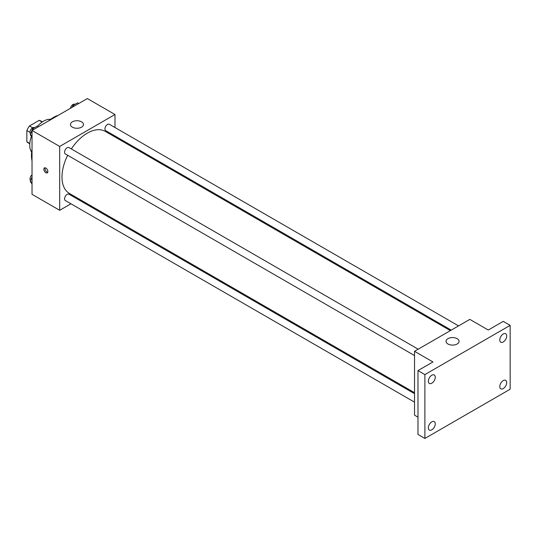 <?xml version="1.0" encoding="UTF-8"?>
<svg xmlns="http://www.w3.org/2000/svg" width="537" height="537" viewBox="0 0 537 537"><rect width="100%" height="100%" fill="white"/><g stroke="black" fill="none" stroke-linecap="round" stroke-linejoin="round"><path stroke-width="0.81" d="M32.636 127.779L29.488 125.967L39.188 120.362A12.62 7.283 120 0 1 40.644 120.885L42.396 121.892M29.803 143.439L26.85 141.734A12.62 7.283 120 0 0 28.031 142.741L29.777 143.748M26.85 141.734L26.85 130.538A12.62 7.283 120 0 1 29.488 125.967M29.998 132.35L26.85 130.538M42.141 122.067L39.188 120.362M31.636 152.105A19.554 11.29 -60 0 1 31.415 136.499M37.489 126.289A19.554 11.29 -60 0 1 50.559 119.328M32.032 160.852A30.958 17.875 -60 0 1 32.032 149.333M48.357 121.053A30.958 17.875 -60 0 1 58.338 115.294M70.951 203.792L59.688 210.303L32.032 194.334L32.032 130.478L87.336 98.553L114.985 114.515L114.985 127.531M79.14 199.066L78.281 199.563M67.675 155.287A35.845 20.695 120 0 0 61.99 177.042A35.845 20.695 120 0 0 69.414 193.448L414.524 392.701M450.368 330.617L105.259 131.364A35.845 20.695 120 0 0 71.34 148.944M114.985 135.989L114.985 136.982M59.688 210.303L59.688 146.447L114.985 114.515M458.558 325.892L109.353 124.275A3.665 2.114 120 0 0 106.527 125.255A3.665 2.114 120 0 0 104.93 128.94A3.665 2.114 120 0 0 105.688 130.619L451.234 330.121M414.524 393.695L68.984 194.199A3.665 2.114 120 0 0 66.158 195.179A3.665 2.114 120 0 0 64.561 198.865A3.665 2.114 120 0 0 65.319 200.543L414.524 402.153M414.524 355.541L65.319 153.924A3.665 2.114 -60 0 1 65.319 149.695A3.665 2.114 -60 0 1 68.984 147.581L418.189 349.198M59.688 146.447L32.032 130.478M72.354 127.155A6.518 3.766 180 0 1 70.448 124.497A6.518 3.766 180 0 1 76.966 120.731A6.518 3.766 180 0 1 83.483 124.497A6.518 3.766 180 0 1 79.463 127.974A6.518 3.766 180 0 1 72.354 127.155M47.874 171.551A2.853 1.645 60 0 1 47.283 172.86A2.853 1.645 60 0 1 44.437 171.216A2.853 1.645 60 0 1 44.437 167.92A2.853 1.645 60 0 1 46.632 168.685A2.853 1.645 60 0 1 47.874 171.551M47.739 172.31A2.853 1.645 60 0 1 45.598 170.544A2.853 1.645 60 0 1 45.135 167.799M417.981 417.162L414.524 415.168L414.524 351.312L469.828 319.381L488.261 330.027L503.236 321.381L510.15 325.368L510.15 389.224L424.895 438.447L417.981 434.453L417.981 370.597L432.963 361.951L414.524 351.312M424.895 438.447L424.895 374.591L417.981 370.597M424.895 374.591L510.15 325.368M447.939 343.995A6.518 3.766 180 0 1 446.025 341.331A6.518 3.766 180 0 1 452.543 337.572A6.518 3.766 180 0 1 459.061 341.331A6.518 3.766 180 0 1 455.04 344.808A6.518 3.766 180 0 1 447.939 343.995M503.236 341.975A4.887 2.819 -60 0 1 500.793 342.217A4.887 2.819 -60 0 1 500.041 338.297A4.887 2.819 -60 0 1 503.236 333.987A4.887 2.819 -60 0 1 505.679 333.745A4.887 2.819 -60 0 1 506.431 337.666A4.887 2.819 -60 0 1 503.236 341.975M431.808 383.21A4.887 2.819 -60 0 1 429.365 383.452A4.887 2.819 -60 0 1 428.613 379.538A4.887 2.819 -60 0 1 431.808 375.229A4.887 2.819 -60 0 1 434.252 374.987A4.887 2.819 -60 0 1 435.004 378.907A4.887 2.819 -60 0 1 431.808 383.21M431.808 429.828A4.887 2.819 -60 0 1 429.365 430.07A4.887 2.819 -60 0 1 428.613 426.15A4.887 2.819 -60 0 1 431.808 421.847A4.887 2.819 -60 0 1 434.252 421.599A4.887 2.819 -60 0 1 435.004 425.519A4.887 2.819 -60 0 1 431.808 429.828M503.236 388.587A4.887 2.819 -60 0 1 500.793 388.828A4.887 2.819 -60 0 1 500.041 384.915A4.887 2.819 -60 0 1 503.236 380.605A4.887 2.819 -60 0 1 505.679 380.364A4.887 2.819 -60 0 1 506.431 384.277A4.887 2.819 -60 0 1 503.236 388.587M32.032 137.378L30.233 134.821L32.562 128.82L37.221 126.128L38.396 126.806M32.032 135.854L30.233 134.821M33.737 129.498L32.562 128.82M34.522 127.685L34.422 127.631A3.665 2.114 120 0 0 31.596 128.612A3.665 2.114 120 0 0 29.998 132.297A3.665 2.114 120 0 0 30.602 133.867M72.253 107.259L72.931 105.514L77.59 102.822L78.764 103.5M74.106 106.192L72.931 105.514M74.891 104.379L74.791 104.319A3.665 2.114 120 0 0 72.227 105.044A3.665 2.114 120 0 0 70.428 108.313M32.032 183.99L30.233 181.432L32.032 176.794M32.032 182.473L30.233 181.432M32.032 174.814A3.665 2.114 120 0 0 29.998 178.908A3.665 2.114 120 0 0 30.602 180.486"/></g></svg>
